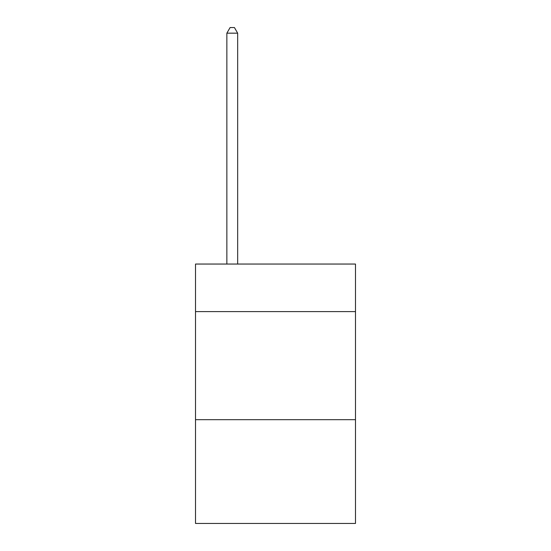 <?xml version="1.0" encoding="UTF-8"?>
<svg xmlns="http://www.w3.org/2000/svg" width="551" height="551" viewBox="0 0 551 551"><rect width="100%" height="100%" fill="white"/><g stroke="black" fill="none" stroke-linecap="round" stroke-linejoin="round"><path stroke-width="0.83" d="M355.485 311.597L355.485 264.046L195.515 264.046L195.515 311.597L355.485 311.597L355.485 523.45L195.515 523.45L195.515 311.597M355.485 419.69L195.515 419.69M237.667 264.046L237.667 33.17L226.86 33.17L226.86 264.046M226.86 33.17L230.104 27.55L234.43 27.55L237.667 33.17"/></g></svg>
